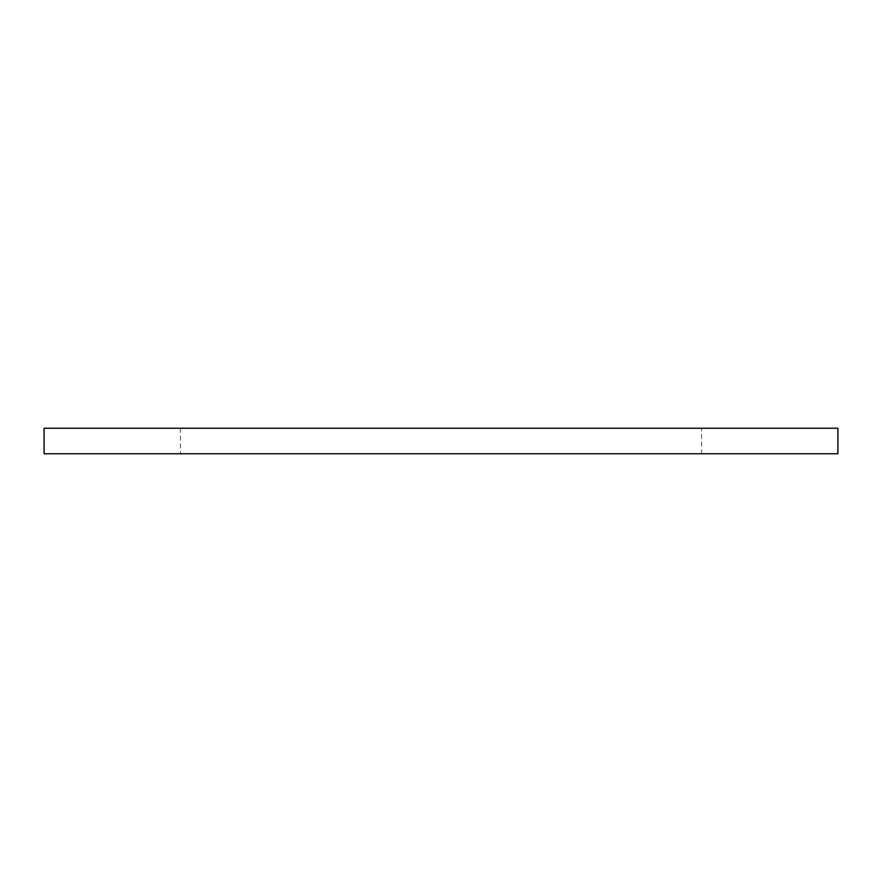 <?xml version="1.0" encoding="UTF-8"?>
<svg xmlns="http://www.w3.org/2000/svg" width="882" height="882" viewBox="0 0 882 882"><rect width="100%" height="100%" fill="white"/><g stroke="black" fill="none" stroke-linecap="round" stroke-linejoin="round"><path stroke-width="0.66" stroke-dasharray="4.41 3.31" d="M701.543 453.767L180.457 453.767L701.543 453.767L701.543 428.233L180.457 428.233L701.543 428.233M837.9 453.767L44.1 453.767M837.9 428.233L44.1 428.233M180.457 428.233L180.457 453.767"/><path stroke-width="1.32" d="M44.1 453.767L837.9 453.767L837.9 428.233L44.1 428.233L44.1 453.767"/></g></svg>
